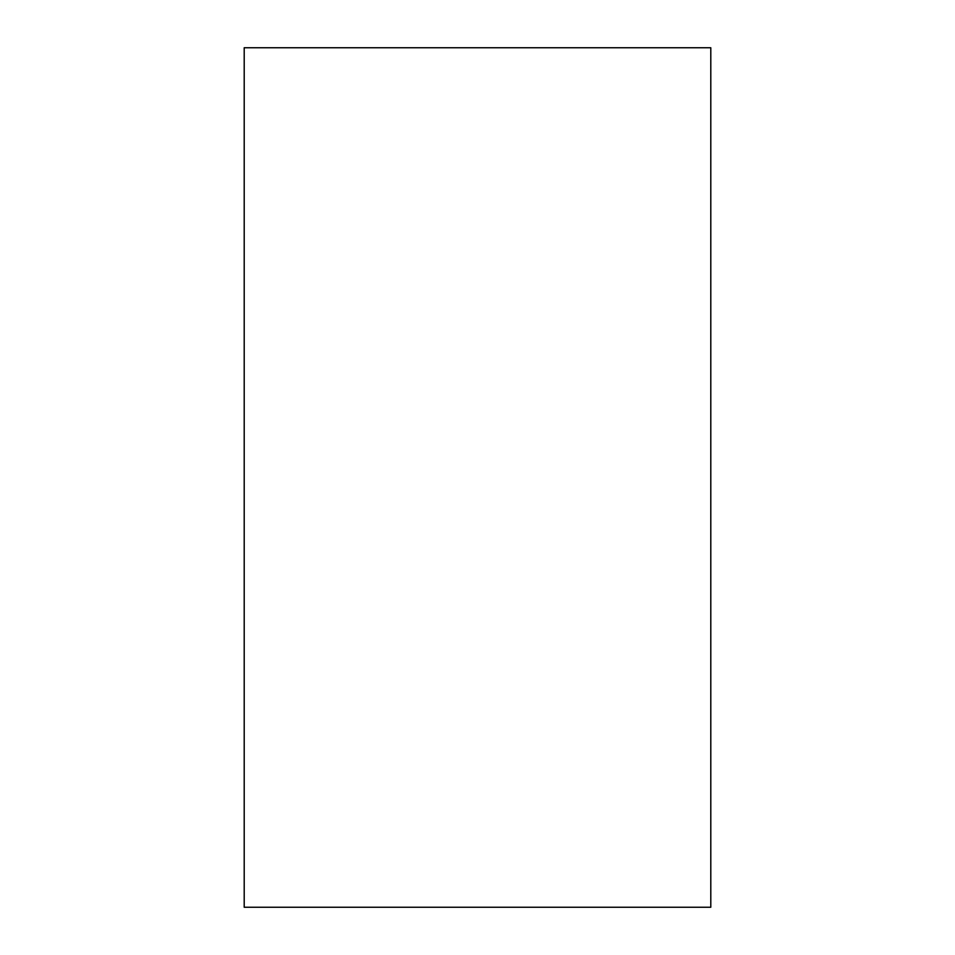 <?xml version="1.0" encoding="UTF-8"?>
<svg xmlns="http://www.w3.org/2000/svg" width="955" height="955" viewBox="0 0 955 955"><rect width="100%" height="100%" fill="white"/><g stroke="black" fill="none" stroke-linecap="round" stroke-linejoin="round"><path stroke-width="1.43" d="M710.795 47.75L710.795 907.25L244.205 907.25L244.205 47.75L710.795 47.75"/></g></svg>
